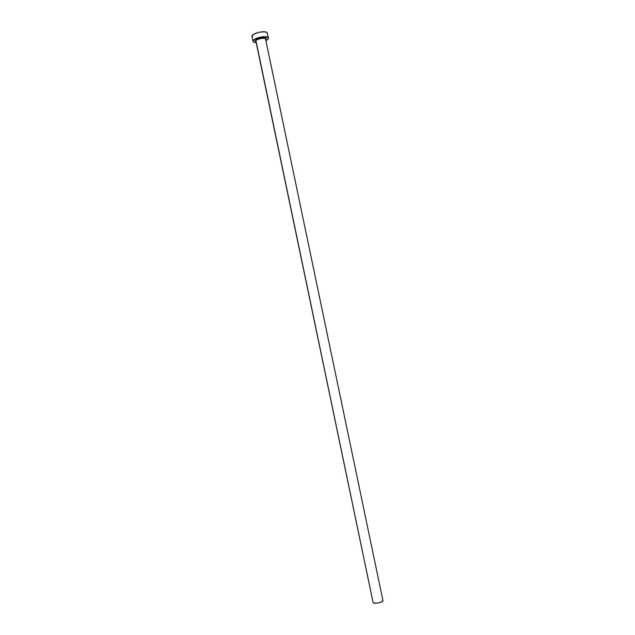 <?xml version="1.0" encoding="UTF-8"?>
<svg xmlns="http://www.w3.org/2000/svg" width="635" height="635" viewBox="0 0 635 635"><rect width="100%" height="100%" fill="white"/><g stroke="black" fill="none" stroke-linecap="round" stroke-linejoin="round"><path stroke-width="0.95" d="M255.929 41.41L255.603 41.386C251.738 40.132 265.597 35.901 265.89 38.259L265.525 38.886C264.104 37.322 255.802 39.275 255.905 41.148M265.525 38.886L382.969 600.742L265.525 38.886C264.009 37.243 255.238 39.473 255.913 41.331L373.062 602.401C373.158 604.242 382.199 602.726 382.969 600.742L265.525 38.886L265.89 38.259L266.128 38.584L265.827 39.56L265.89 38.259L264.843 37.79L258.985 38.291L255.849 39.854L255.31 40.688L255.77 41.37M373.047 602.297L256.167 41.735M268.47 38.171L267.081 32.679L268.478 38.179L266.089 40.823L268.47 38.592L267.081 32.679C264.724 30.02 250.896 33.544 251.968 36.52L252.992 41.418C251.928 38.489 265.755 34.973 268.105 37.584L264.2 36.679L259.723 37.235L254.548 39.259L252.984 41.061L253.405 42.053L252.992 41.418M256.238 42.886L253.405 42.053L256.238 42.886M267.414 33.155L266.462 32.282L264.47 31.813L258.691 32.298L253.516 34.338L251.976 36.536M252.024 36.703L252.389 37.171M383.048 600.4L381.627 601.837L378.087 602.996L374.523 603.186L373.062 602.401M255.969 41.6L255.453 41.124L255.913 41.331M265.819 39.545L266.105 38.894L265.763 39.275"/></g></svg>
